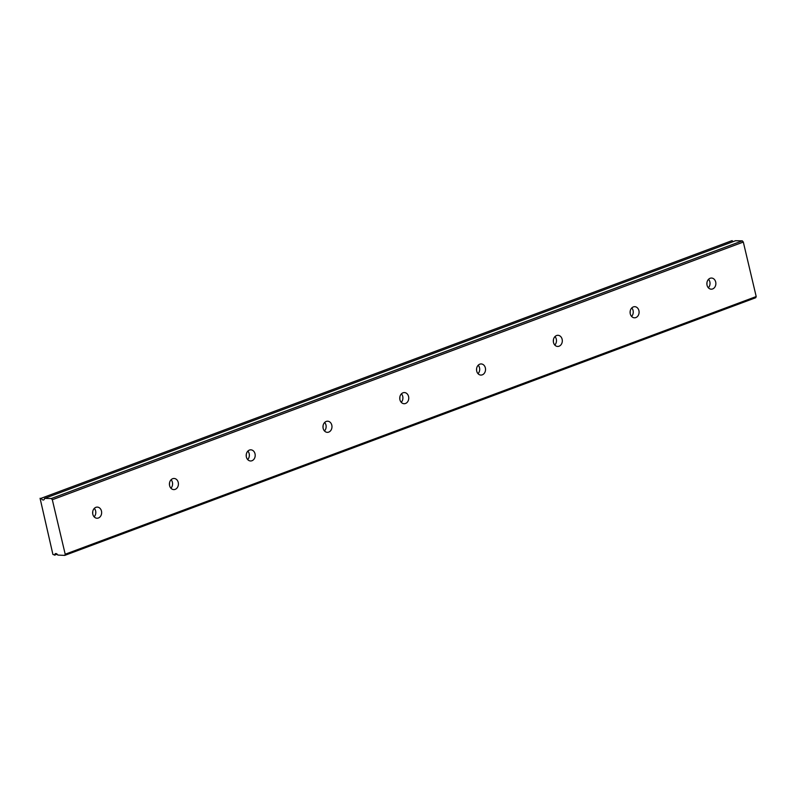 <?xml version="1.0" encoding="UTF-8"?>
<svg xmlns="http://www.w3.org/2000/svg" width="796" height="796" viewBox="0 0 796 796"><rect width="100%" height="100%" fill="white"/><g stroke="black" fill="none" stroke-linecap="round" stroke-linejoin="round"><path stroke-width="1.19" d="M708.36 287.784A5.572 4.497 91.3 0 0 708.549 279.316M712.629 288.948A5.572 4.497 91.3 0 0 715.833 282.849A5.572 4.497 91.3 0 0 711.495 278.043A5.572 4.497 91.3 0 0 710.112 278.282A5.572 4.497 91.3 0 0 706.908 284.381A5.572 4.497 91.3 0 0 711.246 289.177A5.572 4.497 91.3 0 0 712.629 288.948M94.137 516.843A5.572 4.497 91.3 0 0 94.316 508.365M98.406 517.997A5.572 4.497 91.3 0 0 101.609 511.898A5.572 4.497 91.3 0 0 97.271 507.102A5.572 4.497 91.3 0 0 95.888 507.331A5.572 4.497 91.3 0 0 92.684 513.43A5.572 4.497 91.3 0 0 97.022 518.236A5.572 4.497 91.3 0 0 98.406 517.997M170.911 488.207A5.572 4.497 91.3 0 0 171.1 479.729M175.18 489.361A5.572 4.497 91.3 0 0 178.384 483.272A5.572 4.497 91.3 0 0 174.045 478.466A5.572 4.497 91.3 0 0 172.662 478.704A5.572 4.497 91.3 0 0 169.458 484.804A5.572 4.497 91.3 0 0 173.797 489.6A5.572 4.497 91.3 0 0 175.18 489.361M247.685 459.571A5.572 4.497 91.3 0 0 247.874 451.103M251.964 460.735A5.572 4.497 91.3 0 0 255.168 454.635A5.572 4.497 91.3 0 0 250.82 449.84A5.572 4.497 91.3 0 0 249.437 450.068A5.572 4.497 91.3 0 0 246.243 456.168A5.572 4.497 91.3 0 0 250.581 460.974A5.572 4.497 91.3 0 0 251.964 460.735M324.47 430.944A5.572 4.497 91.3 0 0 324.659 422.467M328.738 432.099A5.572 4.497 91.3 0 0 331.942 426.009A5.572 4.497 91.3 0 0 327.604 421.203A5.572 4.497 91.3 0 0 326.221 421.442A5.572 4.497 91.3 0 0 323.017 427.532A5.572 4.497 91.3 0 0 327.355 432.337A5.572 4.497 91.3 0 0 328.738 432.099M401.244 402.308A5.572 4.497 91.3 0 0 401.433 393.841M405.522 403.473A5.572 4.497 91.3 0 0 408.716 397.373A5.572 4.497 91.3 0 0 404.378 392.567A5.572 4.497 91.3 0 0 402.995 392.806A5.572 4.497 91.3 0 0 399.791 398.905A5.572 4.497 91.3 0 0 404.139 403.711A5.572 4.497 91.3 0 0 405.522 403.473M478.028 373.682A5.572 4.497 91.3 0 0 478.207 365.205M482.296 374.836A5.572 4.497 91.3 0 0 485.5 368.747A5.572 4.497 91.3 0 0 481.162 363.941A5.572 4.497 91.3 0 0 479.779 364.18A5.572 4.497 91.3 0 0 476.575 370.269A5.572 4.497 91.3 0 0 480.913 375.075A5.572 4.497 91.3 0 0 482.296 374.836M554.802 345.046A5.572 4.497 91.3 0 0 554.991 336.579M559.071 346.21A5.572 4.497 91.3 0 0 562.274 340.111A5.572 4.497 91.3 0 0 557.936 335.305A5.572 4.497 91.3 0 0 556.553 335.544A5.572 4.497 91.3 0 0 553.349 341.643A5.572 4.497 91.3 0 0 557.688 346.449A5.572 4.497 91.3 0 0 559.071 346.21M631.576 316.42A5.572 4.497 91.3 0 0 631.765 307.943M635.855 317.574A5.572 4.497 91.3 0 0 639.059 311.475A5.572 4.497 91.3 0 0 634.711 306.679A5.572 4.497 91.3 0 0 633.327 306.918A5.572 4.497 91.3 0 0 630.133 313.007A5.572 4.497 91.3 0 0 634.472 317.813A5.572 4.497 91.3 0 0 635.855 317.574M57.063 554.106L54.665 555.001A3.094 1.741 69.5 0 1 55.511 553.618A3.094 1.741 69.5 0 1 55.889 553.558A3.094 1.741 69.5 0 1 57.819 555.071L64.745 555.399L65.202 554.225L52.317 499.739L743.315 242.054L756.2 296.55L65.202 554.225M706.947 282.63A9.9 8 -88.7 0 1 706.908 284.401M92.724 511.689A9.9 8 -88.7 0 1 92.684 513.45M169.498 483.053A9.9 8 -88.7 0 1 169.468 484.824M246.282 454.426A9.9 8 -88.7 0 1 246.243 456.188M323.057 425.79A9.9 8 -88.7 0 1 323.017 427.551M399.841 397.164A9.9 8 -88.7 0 1 399.801 398.925M476.615 368.528A9.9 8 -88.7 0 1 476.575 370.289M553.389 339.892A9.9 8 -88.7 0 1 553.349 341.663M630.173 311.266A9.9 8 -88.7 0 1 630.133 313.027M41.074 498.306L732.071 240.621M732.977 241.676A3.094 1.741 69.5 0 1 732.31 240.81M743.315 242.054L742.31 240.85L735.524 240.73M64.745 555.399L755.752 297.714L756.2 296.55M52.317 499.739L51.302 498.535L742.31 240.85M40.069 498.286L52.904 554.434L54.665 555.001M51.302 498.535L44.616 498.386L735.613 240.7M41.302 498.485A3.094 1.741 69.5 0 0 43.611 499.948A3.094 1.741 69.5 0 0 44.467 498.555L44.616 498.386M54.606 555.14L57.153 554.195L54.566 555.17M735.564 240.71L44.566 498.395"/></g></svg>
